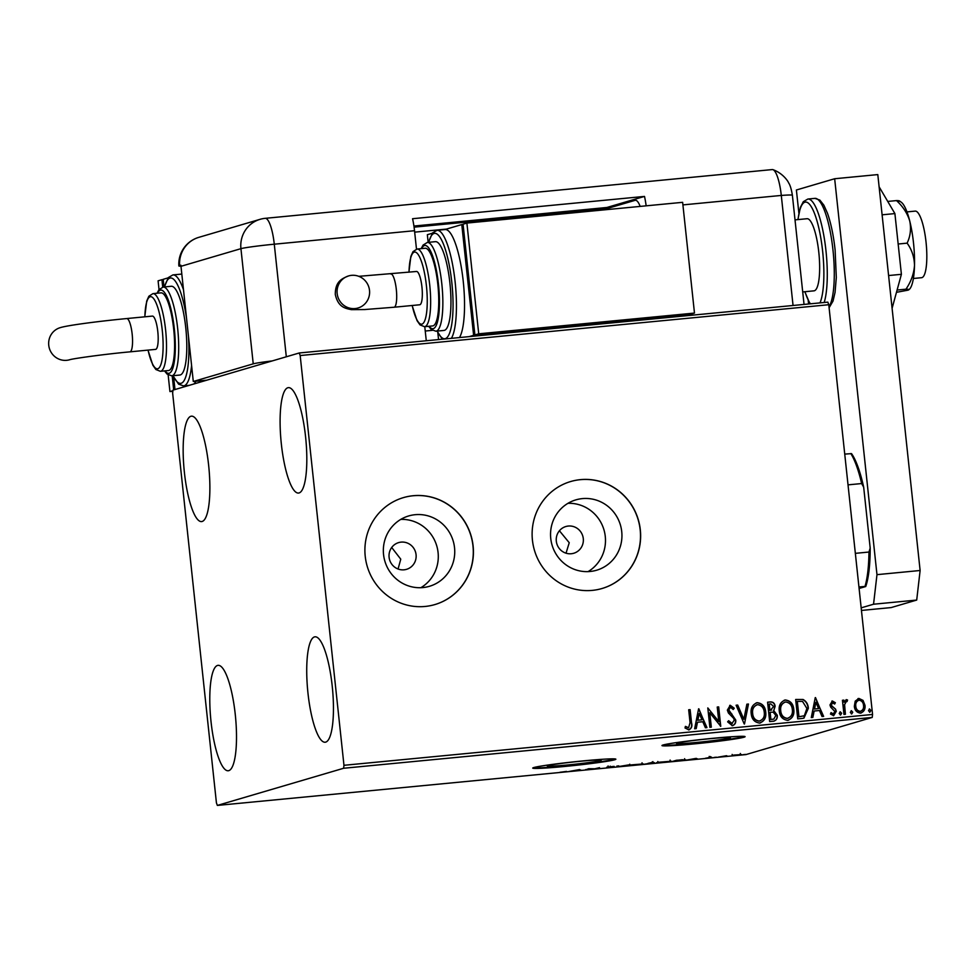 <?xml version="1.0" encoding="UTF-8"?>
<svg xmlns="http://www.w3.org/2000/svg" width="975" height="975" viewBox="0 0 975 975"><rect width="100%" height="100%" fill="white"/><g stroke="black" fill="none" stroke-linecap="round" stroke-linejoin="round"><path stroke-width="1.46" d="M568.035 764.924A27.117 1.194 173.9 0 0 601.197 760.207A27.117 1.194 173.9 0 0 580.442 761.268A27.117 1.194 173.9 0 0 547.28 765.972A27.117 1.194 173.9 0 0 568.035 764.924M697.259 742.377A27.117 1.194 173.9 0 0 730.433 737.673A27.117 1.194 173.9 0 0 709.678 738.733A27.117 1.194 173.9 0 0 676.504 743.438A27.117 1.194 173.9 0 0 697.259 742.377M693.968 743.925A41.803 1.84 173.9 0 0 745.095 736.661A41.803 1.84 173.9 0 0 713.091 738.294A41.803 1.84 173.9 0 0 661.964 745.546A41.803 1.84 173.9 0 0 693.968 743.925M662.415 745.217A41.803 1.84 173.9 0 0 693.908 743.364A41.803 1.84 173.9 0 0 744.583 736.442M564.732 766.46A41.803 1.84 173.9 0 0 615.871 759.208A41.803 1.84 173.9 0 0 583.867 760.829A41.803 1.84 173.9 0 0 532.728 768.093A41.803 1.84 173.9 0 0 564.732 766.46M533.179 767.764A41.803 1.84 173.9 0 0 564.671 765.911A41.803 1.84 173.9 0 0 615.359 758.977M389.098 557.273A13.93 13.528 73.6 0 0 406.514 569.339A13.93 13.528 73.6 0 0 416.069 554.678A13.93 13.528 73.6 0 0 398.653 542.6A13.93 13.528 73.6 0 0 389.098 557.273M398.068 569.01L400.762 559.175L391.706 547.499M566.036 553.191L569.242 542.722L559.418 530.766M556.311 541.186A13.93 13.528 73.6 0 0 573.727 553.264A13.93 13.528 73.6 0 0 583.282 538.59A13.93 13.528 73.6 0 0 565.853 526.524A13.93 13.528 73.6 0 0 556.311 541.186M383.553 554.543A36.672 35.624 73.6 0 0 429.39 586.316A36.672 35.624 73.6 0 0 454.533 547.718A36.672 35.624 73.6 0 0 408.683 515.946A36.672 35.624 73.6 0 0 383.553 554.543M420.859 587.706A36.672 35.624 73.6 0 0 438.08 552.557A36.672 35.624 73.6 0 0 400.762 519.395M550.753 538.468A36.672 35.624 73.6 0 0 596.602 570.229A36.672 35.624 73.6 0 0 621.733 531.631A36.672 35.624 73.6 0 0 575.896 499.858A36.672 35.624 73.6 0 0 550.753 538.468M588.071 571.618A36.672 35.624 73.6 0 0 605.28 536.482A36.672 35.624 73.6 0 0 567.974 503.319M532.435 540.199A55.746 54.137 73.6 0 0 602.111 588.486A55.746 54.137 73.6 0 0 640.319 529.827A55.746 54.137 73.6 0 0 570.631 481.54A55.746 54.137 73.6 0 0 532.435 540.199M602.05 588.498A55.746 54.137 73.6 0 0 640.185 529.864A55.746 54.137 73.6 0 0 570.57 481.553M365.223 556.274A55.746 54.137 73.6 0 0 434.899 604.561A55.746 54.137 73.6 0 0 473.107 545.903A55.746 54.137 73.6 0 0 403.431 497.616A55.746 54.137 73.6 0 0 365.223 556.274M434.838 604.585A55.746 54.137 73.6 0 0 472.972 545.939A55.746 54.137 73.6 0 0 403.357 497.64M332.207 685.949A52.955 12.419 84.5 0 1 325.15 742.231A52.955 12.419 84.5 0 1 307.966 693.091A52.955 12.419 84.5 0 1 315.01 636.809A52.955 12.419 84.5 0 1 332.207 685.949M235.267 714.48A52.955 12.419 84.5 0 1 228.211 770.762A52.955 12.419 84.5 0 1 211.027 721.622A52.955 12.419 84.5 0 1 218.083 665.34A52.955 12.419 84.5 0 1 235.267 714.48M208.638 465.307A52.955 12.419 84.5 0 1 201.581 521.588A52.955 12.419 84.5 0 1 184.397 472.448A52.955 12.419 84.5 0 1 191.453 416.167A52.955 12.419 84.5 0 1 208.638 465.307M305.577 436.776A52.955 12.419 84.5 0 1 298.521 493.058A52.955 12.419 84.5 0 1 281.336 443.918A52.955 12.419 84.5 0 1 288.393 387.636A52.955 12.419 84.5 0 1 305.577 436.776M733.59 755.101L741.682 754.553L733.59 755.101M718.27 757.124L726.558 755.698L718.27 757.124M711.531 757.124L705.339 758.294L711.531 757.124M676.431 761.158L672.043 761.572L676.504 760.256L685.839 759.818L676.418 761.061M643.963 764.278L654.347 762.608L643.963 764.278M618.552 766.716L616.968 765.984L619.759 766.387L629.314 764.802L618.552 766.716L618.467 765.838M585.634 769.884L588.656 768.714L594.762 768.787L599.54 767.666L595.079 768.983L585.609 769.604M566.56 771.42L559.894 772.285L566.56 771.42M217.352 805.423L343.627 768.263L343.968 765.302L300.178 355.546L299.252 352.974L172.977 390.134L172.636 393.096L216.426 802.852L217.352 805.423L745.948 754.589L872.223 717.429L343.627 768.263M579.455 769.592L581.283 770.299L568.937 771.493L579.455 769.592M606.462 767.91L610.216 767.301L606.84 767.142L614.153 766.387L606.462 767.812M628.753 765.302L643.293 763.9L628.363 765.485M656.833 762.596L671.373 761.195L656.443 762.791M696.113 758.379L697.942 759.086L685.596 760.268L696.113 758.379M713.993 757.477L714.809 757.343M715.565 757.258L716.406 757.209M725.12 756.405L725.948 756.271M726.704 756.186L727.533 756.137M743.279 754.662L744.096 754.528M744.851 754.443L745.692 754.431M299.252 352.974L827.848 302.14L828.774 304.724L300.178 355.546M855.209 701.159L858.878 698.429L863.033 700.391L864.983 705.291C865.447 709.3 863.935 711.908 860.45 713.091C856.769 712.603 854.734 710.336 854.332 706.314L855.209 701.159M858.085 698.575L863.033 700.391M861.303 712.932L860.45 713.091M846.337 701.391L844.606 704.645L845.41 714.285L843.96 714.431L842.437 700.269L843.899 700.123L844.118 702.207L846.398 699.636L847.555 700.013L847.019 701.586L846.007 701.488M846.044 699.709L847.555 700.013M832.626 702.719L831.431 704.754L831.919 706.01L835.575 709.142L836.282 711.287L833.662 715.662L830.468 714.041L831.151 712.64L833.308 713.944L834.844 711.494L830.688 707.107L829.981 704.962L832.358 700.988L835.368 702.731L834.649 704.023L832.284 702.804M830.907 712.725L833.479 713.919M831.907 701.062L835.368 702.731M802.108 718.453L797.733 718.868L795.661 699.489L803.083 699.489C806.374 701.366 808.129 704.316 808.336 708.313L803.924 718.124L802.108 718.453M769.653 721.573L767.581 702.195L770.25 701.939C773.138 701.805 774.759 703.267 775.113 706.314L773.784 710.617L777.294 715.284C777.611 718.477 776.332 720.464 773.431 721.207L769.653 721.573M774.247 721.061L773.431 721.207M744.242 724.011L736.113 705.217L737.697 705.071L743.864 719.331L746.874 704.182L748.459 704.035L744.486 723.998L748.459 704.035M711.323 727.179L709.873 727.326L707.801 707.935L718.782 721.488L717.234 707.033L718.685 706.899L720.757 726.277L709.776 712.762L711.323 727.179M685.315 726.473L688.569 727.862L690.056 722.67L688.679 709.776L690.129 709.642L691.531 722.731C692.482 726.192 691.58 728.569 688.801 729.848L684.998 727.959L685.571 726.399L688.728 727.838M689.447 729.727L688.801 729.848M343.968 765.302L872.564 714.468L828.774 304.724M698.6 708.825L706.96 727.606L705.388 727.752L702.78 721.732L697.478 722.231L696.199 728.63L694.627 728.788L698.6 708.825M728.447 720.818L731.75 723.767L734.285 720.147L733.614 718.295L728.41 713.005L727.35 710.129L730.238 705.278L734.236 708.216L733.224 709.507L730.433 707.265L728.788 709.91L735.747 720.037C736.027 722.95 734.882 724.827 732.322 725.668L727.618 721.841L728.703 720.744L732.286 723.645M729.69 705.388L734.236 708.216M732.932 725.546L732.322 725.668M751.201 713.639C750.506 708.13 752.529 704.474 757.27 702.682C762.389 703.389 765.204 706.558 765.716 712.152C766.399 717.685 764.351 721.305 759.562 723.048C754.504 722.304 751.725 719.172 751.201 713.639M756.283 702.865L757.014 702.756C762.145 703.475 764.948 706.631 765.46 712.225L765.716 712.152M760.622 722.841L759.562 723.048M779.269 710.946C778.574 705.425 780.597 701.768 785.35 699.977C790.469 700.696 793.284 703.852 793.784 709.459C794.467 714.98 792.419 718.612 787.642 720.342C782.584 719.599 779.793 716.467 779.269 710.946M784.363 700.172L785.094 700.062C790.213 700.769 793.028 703.926 793.528 709.532L793.784 709.459M788.702 720.147L787.642 720.342M815.258 697.612L823.619 716.381L822.047 716.527L819.439 710.507L814.137 711.019L812.858 717.417L811.285 717.563L815.258 697.612M839.207 713.505L840.243 711.774L841.632 713.273L840.596 715.004L839.207 713.505M840.036 711.811L841.632 713.273M850.346 712.432L851.382 710.702L852.759 712.201L851.723 713.932L850.346 712.432M851.175 710.738L852.759 712.201M868.493 710.69L869.529 708.959L870.919 710.458L869.883 712.189L868.493 710.69M869.322 708.996L870.919 710.458M872.564 714.468L872.223 717.429M688.679 709.824L690.129 709.642M689.873 709.715L691.275 722.804C692.226 726.265 691.324 728.642 688.545 729.922M706.692 727.63L698.843 708.801M695.955 728.654L697.478 722.231M699.221 713.493L697.637 720.269L701.951 719.794L699.221 713.493L697.881 720.184L701.951 719.794M707.85 707.984L718.782 721.488M717.247 707.082L718.685 706.899M718.441 706.973L720.501 726.302M711.068 727.204L709.776 712.762M733.98 708.289L733.139 709.373M730.178 707.35L728.788 709.91M728.532 709.983L729.934 712.323M729.678 712.396L731.932 714.078M731.677 714.163L735.747 720.037M735.491 720.111C735.772 723.023 734.638 724.9 732.067 725.741M736.137 705.266L737.697 705.071M737.441 705.144L743.864 719.331M746.874 704.23L748.203 704.108M756.161 702.914L757.014 702.756M765.46 712.225C766.143 717.758 764.095 721.39 759.306 723.121M757.295 704.742C753.468 706.193 751.835 709.13 752.395 713.566C752.797 717.99 755.016 720.513 759.05 721.134L760.013 720.939M756.673 704.84L757.551 704.657C753.724 706.119 752.091 709.057 752.651 713.493C753.053 717.917 755.272 720.428 759.306 721.061L759.878 720.976M759.05 721.134L759.306 721.061C763.181 719.672 764.827 716.747 764.254 712.286C763.852 707.85 761.621 705.303 757.551 704.657M767.581 702.244L769.994 702.012C772.882 701.878 774.503 703.341 774.857 706.4L775.113 706.314M774.857 706.4L773.784 710.617M773.528 710.69L777.294 715.284M777.038 715.358C777.368 718.563 776.076 720.537 773.175 721.281M772.297 719.355L773.858 719.05L775.844 715.418L773.187 712.177L770.116 712.237L770.64 719.526L773.711 719.087M770.396 710.251L773.662 706.497L770.75 703.889L769.251 704.035L769.653 710.324L771.676 710.007M769.653 710.324L771.554 710.056M769.251 704.035L769.909 710.251M770.64 719.526L772.553 719.282M770.116 712.237L770.896 719.44M784.241 700.208L785.094 700.062M793.528 709.532C794.211 715.053 792.163 718.685 787.386 720.415M785.362 702.037C781.536 703.487 779.902 706.436 780.475 710.872C780.878 715.284 783.096 717.807 787.118 718.441L788.08 718.234M784.753 702.146L785.618 701.963C781.792 703.414 780.158 706.363 780.731 710.799C781.133 715.211 783.339 717.734 787.373 718.356L787.958 718.283M787.118 718.441L787.373 718.356C791.249 716.978 792.907 714.053 792.334 709.593C791.932 705.157 789.689 702.609 785.618 701.963M795.661 699.538L803.083 699.489M802.827 699.562C806.118 701.452 807.873 704.389 808.08 708.386L808.336 708.313M808.08 708.386L803.79 718.148M797.318 701.342L798.964 716.747L804.363 715.723L806.886 708.447L802.51 701.391L797.062 701.415L798.708 716.82L804.107 715.808M804.363 715.723L803.351 716.125M823.351 716.406L815.502 697.588M812.614 717.442L814.137 711.019M815.88 702.268L814.296 709.044L818.61 708.581L815.88 702.268L814.552 708.971L818.61 708.581M835.112 702.804L834.527 703.877M832.37 702.792L831.431 704.754M831.175 704.828L831.919 706.01M831.663 706.083L835.575 709.142M835.319 709.215L836.282 711.287M836.026 711.36L833.406 715.747M841.376 713.347L840.34 715.077M842.449 700.318L843.899 700.123M843.643 700.196L844.118 702.207M847.299 700.087L846.824 701.488M846.081 701.476L844.606 704.645M844.35 704.718L845.142 714.309M852.503 712.274L851.467 714.005M857.951 698.624L858.622 698.502M862.777 700.464L864.983 705.291M864.727 705.364C865.203 709.373 863.679 711.982 860.194 713.164M858.804 700.245C856.245 701.257 855.148 703.255 855.538 706.266C855.782 709.264 857.281 710.982 859.999 711.433L860.706 711.275M858.39 700.318L859.06 700.172C856.489 701.183 855.404 703.182 855.794 706.18C856.038 709.191 857.525 710.909 860.255 711.348L860.572 711.323M859.999 711.433L860.255 711.348C862.826 710.397 863.923 708.435 863.533 705.437C863.277 702.427 861.778 700.672 859.06 700.172M870.663 710.531L869.627 712.262M579.613 769.58L579.698 770.457M579.028 770.14L574.97 770.543L578.979 769.677M618.711 765.911L618.796 766.691M630.191 764.985L641.842 764.034L642.05 762.779M641.842 764.034L629.887 765.314L629.765 764.205M650.922 762.718L647.997 763.376L653.006 762.694L652.897 761.585M652.884 762.755L650.934 762.816M650.52 763.12L645.877 763.998L652.007 763.254L652.019 762.084M652.007 763.254L650.532 763.23M658.259 762.279L669.922 761.341L670.13 760.073M669.922 761.341L657.967 762.608L657.845 761.499M677.491 760.171L673.957 761.304L684.389 759.952L684.621 758.684M682.5 759.696L677.503 760.256M684.389 759.952L682.512 759.805M696.272 758.367L696.357 759.233M695.687 758.928L691.628 759.318L695.638 758.465M732.457 755.284L740.22 754.699L740.33 753.48M740.22 754.699L732.262 755.54L732.14 754.431M906.969 211.904L915.196 211.112A33.443 7.837 84.5 0 1 926.043 242.153A33.443 7.837 84.5 0 1 921.594 277.692L913.38 278.484M795.015 219.875L807.044 218.717A36.233 8.495 84.5 0 1 818.805 252.342A36.233 8.495 84.5 0 1 813.991 290.842L802.717 291.927M861.181 607.852L873.551 604.22L876.976 574.653L834.661 178.742L796.392 190.003L798.878 213.196M808.214 300.556L808.58 303.993M861.449 610.435L891.187 607.571L916.707 600.064L873.551 604.22M876.976 574.653L920.12 570.497L877.805 174.586L834.661 178.742M920.12 570.497L916.707 600.064M882.107 214.817L894.904 213.586L879.121 186.822M894.904 213.586L901.4 274.316L888.603 275.547M901.4 274.316L892.101 308.295M898.56 201.557C900.303 200.972 899.62 200.643 896.5 200.594L887.932 201.411M896.5 200.594C903.045 206.627 907.469 213.464 909.76 221.106C911.296 228.832 910.418 236.182 907.116 243.153L898.158 244.018M907.116 243.153C911.857 249.673 914.306 257.095 914.501 265.407C913.904 273.743 911.064 281.678 905.958 289.185L897.293 290.026M905.958 289.185C909.078 289.246 909.773 289.563 908.03 290.16L896.707 292.268M899.523 200.96L901.217 202.191A44.594 10.457 84.5 0 1 909.76 221.106A44.594 10.457 84.5 0 1 914.501 265.407A44.594 10.457 84.5 0 1 909.578 289.124L908.03 290.16M771.956 169.626A27.873 6.533 84.5 0 1 772.956 169.662A27.873 6.533 84.5 0 1 781.292 195.439L793.053 305.48L781.292 195.439A27.873 1.219 -6.1 0 1 792.382 195.232L804.046 304.432M206.773 380.189L193.294 381.481L180.984 266.309A27.873 27.068 73.6 0 1 180.887 265.2L179.607 265.578A27.848 1.219 173.9 0 0 178.864 265.943A27.848 1.219 173.9 0 0 180.972 266.187M272.244 360.921A27.873 1.219 173.9 0 0 253.232 363.846L193.294 381.481M646.145 205.835A27.873 6.533 -95.5 0 0 644.499 196.414L412.559 218.717A27.873 6.533 84.5 0 1 414.521 230.709L416.483 249.125M424.771 326.686L426.282 340.75M414.082 227.151L606.998 208.589L606.889 207.48L413.924 226.042M640.173 206.408A27.873 6.533 -95.5 0 0 635.359 200.277A27.873 6.533 -95.5 0 0 635.066 200.338L606.998 208.589M414.521 230.709L274.28 244.201A27.873 6.533 84.5 0 0 265.237 218.327L772.249 169.577A27.873 6.533 84.5 0 1 781.292 195.439L682.914 204.896M606.889 207.48L644.499 196.414M337.155 293.512A16.721 16.234 -106.4 0 1 348.611 275.913A16.721 16.234 -106.4 0 1 369.513 290.392A16.721 16.234 -106.4 0 1 358.057 307.99A16.721 16.234 -106.4 0 1 337.155 293.512M416.337 271.513A16.721 3.924 84.5 0 1 416.52 271.477A16.721 3.924 84.5 0 1 421.98 287.369A16.721 3.924 84.5 0 1 419.896 304.736A16.721 3.924 84.5 0 1 419.713 304.773A16.721 3.924 84.5 0 1 419.543 304.773M437.836 284.456A39.024 9.153 -95.5 0 0 425.173 248.247L417.081 249.027A39.024 9.153 84.5 0 1 429.743 285.236A39.024 9.153 84.5 0 1 424.552 326.71L432.644 325.93A39.024 9.153 -95.5 0 0 437.836 284.456M449.902 283.043A44.594 10.457 -95.5 0 0 435.423 241.666L427.33 242.446A44.594 10.457 84.5 0 1 441.809 283.822A44.594 10.457 84.5 0 1 435.874 331.22L443.966 330.44A44.594 10.457 -95.5 0 0 449.902 283.043M459.481 337.557A55.746 13.065 -95.5 0 0 463.235 281.263A55.746 13.065 -95.5 0 0 445.148 229.527L437.056 230.307A55.746 13.065 84.5 0 1 455.142 282.043A55.746 13.065 84.5 0 1 451.388 338.337M428.159 242.361L427.342 234.707L432.254 233.269M437.824 332.719L438.555 339.58M444.856 229.552L461.784 224.579L473.618 335.315L689.374 314.572L684.913 315.888M461.784 224.579L463.088 224.445M469.158 336.631L473.618 335.315M694.48 313.072L682.634 202.325L466.891 223.068L463.064 224.201L474.898 334.937L690.653 314.194L694.48 313.072L478.725 333.816L474.898 334.937M466.891 223.068L478.725 333.816M48.75 345.26A16.721 16.234 73.6 0 0 69.652 359.751L69.652 359.751C71.979 358.751 103.886 354.217 129.943 351.853A16.721 3.924 84.5 0 0 130.114 351.817A16.721 3.924 84.5 0 0 132.161 334.072A16.721 3.924 84.5 0 0 126.738 318.557C97.902 321.348 67.507 325.333 60.206 327.661A16.721 16.234 73.6 0 0 48.75 345.26M152.197 316.132A16.721 3.924 84.5 0 1 152.368 316.095A16.721 3.924 84.5 0 1 157.84 331.987A16.721 3.924 84.5 0 1 155.744 349.355A16.721 3.924 84.5 0 1 155.573 349.379A16.721 3.924 84.5 0 1 155.391 349.379M160.4 371.317L168.492 370.537A39.024 9.153 -95.5 0 0 173.684 329.075A39.024 9.153 -95.5 0 0 161.021 292.866L152.929 293.633A39.024 9.153 84.5 0 1 165.592 329.855A39.024 9.153 84.5 0 1 160.4 371.317L155.89 369.525L152.856 365.198L147.968 350.11M171.722 375.826L179.814 375.046A44.594 10.457 -95.5 0 0 185.75 327.661A44.594 10.457 -95.5 0 0 171.283 286.272L163.191 287.052A44.594 10.457 84.5 0 1 177.657 328.441A44.594 10.457 84.5 0 1 171.722 375.826L167.03 374.047L164.531 370.927M193.94 383.967A55.746 13.065 -95.5 0 0 195.841 381.237M181.789 273.853L180.704 274.17M181.825 274.17A55.746 13.065 -95.5 0 0 180.997 274.146L172.904 274.913A55.746 13.065 84.5 0 1 183.483 289.746M174.976 389.549L173.672 377.325M164.019 286.979L163.191 279.325L168.102 277.875M172.843 391.292L169.93 391.572L172.904 390.695M173.696 389.927L172.185 375.789M162.715 287.125L161.923 279.691L163.227 279.569M159.022 289.563L158.096 280.824L161.923 279.691M169.93 391.572L168.151 374.9M844.74 454.106L851.541 453.631A73.576 17.245 84.5 0 1 863.679 487.183L870.188 548.084A73.576 17.245 84.5 0 1 865.739 586.523L859.109 588.473M855.355 553.349L868.969 552.033L870.188 548.084M863.679 487.183L861.656 483.551A75.246 17.648 -95.5 0 0 850.797 453.533M848.031 484.855L861.656 483.551M865.739 586.523L864.996 586.426A75.246 17.648 -95.5 0 0 868.969 552.033M858.951 586.999L864.996 586.426M828.994 306.759A55.746 13.065 -95.5 0 0 832.979 250.087A55.746 13.065 -95.5 0 0 814.893 198.364L819.853 200.082L823.863 205.177L827.458 213.22C830.956 223.153 833.515 235.402 835.112 249.978L836.306 277.497L835.051 292.415L833.04 301.043L829.103 307.734M819.987 302.896A52.955 12.419 -95.5 0 0 822.632 251.209A52.955 12.419 -95.5 0 0 810.054 204.933A52.955 12.419 -95.5 0 0 798.037 219.582M814.893 198.364L807.885 199.034A55.746 13.065 84.5 0 1 825.971 250.77A55.746 13.065 84.5 0 1 824.18 302.494M804.972 291.708A52.955 12.419 -95.5 0 0 810.396 303.81M253.232 363.846L240.935 248.662L180.984 266.309M265.237 218.327A27.873 27.873 0 0 0 260.033 219.338A27.873 27.068 -106.4 0 0 240.935 248.662A27.873 1.219 -6.1 0 1 274.28 244.201L286.309 356.777M414.668 232.147L446.44 229.088M179.607 265.578A27.873 27.068 -106.4 0 1 198.803 237.352A27.873 27.873 0 0 0 178.864 265.943M390.707 273.975A16.721 3.924 84.5 0 1 390.89 273.951A16.721 3.924 84.5 0 1 396.313 289.465A16.721 3.924 84.5 0 1 394.266 307.198A16.721 3.924 84.5 0 1 394.083 307.235L419.713 304.773M437.3 331.086A52.955 12.419 -95.5 0 0 450.255 331.122A52.955 12.419 -95.5 0 0 451.815 282.482A52.955 12.419 -95.5 0 0 440.883 238.704A52.955 12.419 -95.5 0 0 428.756 242.3M429.134 326.259A41.803 9.799 -95.5 0 0 438.47 284.273A41.803 9.799 -95.5 0 0 421.663 248.588M412.218 305.492A36.233 8.495 -95.5 0 0 423.662 322.749A36.233 8.495 -95.5 0 0 426.404 285.687A36.233 8.495 -95.5 0 0 416.557 252.732A36.233 8.495 -95.5 0 0 409.013 272.196M126.567 318.593A16.721 3.924 84.5 0 1 126.738 318.557L152.368 316.095M191.587 365.588A55.746 13.065 84.5 0 1 183.58 385.893L178.62 384.174L172.904 375.716M173.148 375.692A52.955 12.419 -95.5 0 0 188.455 336.204M164.994 370.878A41.803 9.799 -95.5 0 0 174.33 328.88A41.803 9.799 -95.5 0 0 157.523 293.195M148.066 350.11A36.233 8.495 -95.5 0 0 159.51 367.356A36.233 8.495 -95.5 0 0 162.264 330.293A36.233 8.495 -95.5 0 0 152.405 297.351A36.233 8.495 -95.5 0 0 144.873 316.814M186.517 318.094A52.955 12.419 -95.5 0 0 164.617 286.918M610.313 767.252L610.192 766.143M608.205 767.057L608.083 765.948M709.312 757.526L709.191 756.417M710.507 757.672L710.385 756.563M425.234 331.025L432.376 330.342M807.885 199.034L803.339 201.667L800.365 207.431L797.891 219.594M804.826 291.72L809.969 303.859M792.382 195.232C791.383 189.126 790.128 185.006 788.604 182.849C788.361 181.85 783.352 173.416 772.956 169.662M260.033 219.338L198.803 237.352M394.083 307.235L364.662 309.55L351.451 309.648C344.894 308.392 338.045 306.979 335.29 294.426C335.266 281.678 341.603 278.655 348.611 275.913M358.812 276.327L416.52 271.477M437.056 230.307L432.51 232.94L428.513 242.324M427.33 242.446L423.077 245.078L421.2 248.625M417.081 249.027L412.998 251.647L410.841 256.474L408.915 272.208M412.12 305.504L417.032 320.629L420.018 324.894L424.552 326.71M428.671 326.308L431.218 329.477L435.874 331.22M437.056 331.098L442.357 339.202M183.58 385.893L189.272 385.344M152.929 293.633L148.846 296.254L146.701 301.092L144.775 316.826M163.191 287.052L158.925 289.697L157.06 293.243M172.904 274.913L168.37 277.546L164.361 286.942M155.573 349.379L129.943 351.853"/></g></svg>
